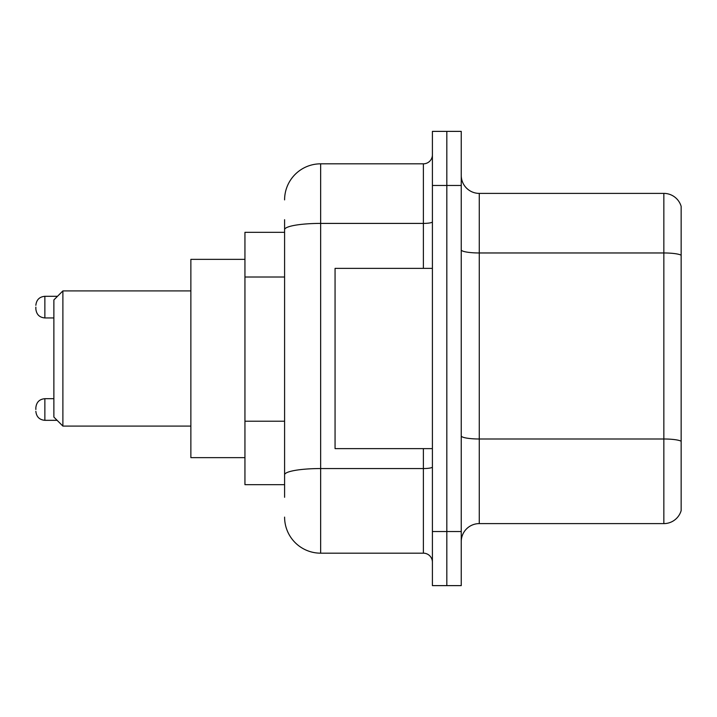 <?xml version="1.0" encoding="UTF-8"?>
<svg xmlns="http://www.w3.org/2000/svg" width="717" height="717" viewBox="0 0 717 717"><rect width="100%" height="100%" fill="white"/><g stroke="black" fill="none" stroke-linecap="round" stroke-linejoin="round"><path stroke-width="1.08" d="M284.595 264.394L284.595 219.707L284.595 232.326L244.945 232.326L244.945 484.674L284.595 484.674M284.595 497.293L284.595 219.707M432.405 531.539L432.405 585.619L446.825 585.619L446.825 531.539L446.825 585.619L461.246 585.619L461.246 531.539L446.825 531.539L446.825 185.461L446.825 531.539L432.405 531.539L432.405 185.461L446.825 185.461L446.825 131.381L446.825 185.461L461.246 185.461L461.246 531.539M461.246 185.461L461.246 131.381L432.405 131.381L432.405 185.461M284.595 199.882A36.047 36.047 0 0 1 320.651 163.826L320.651 553.174L423.388 553.174L423.388 448.627M320.651 163.826L423.388 163.826A9.016 9.016 0 0 0 432.405 154.818M284.595 481.071L284.595 433.83M432.405 562.182A9.016 9.016 0 0 0 423.388 553.174M320.651 553.174A36.047 36.047 0 0 1 284.595 517.118M461.246 541.64A18.024 18.024 0 0 1 479.27 523.607L663.843 523.607L663.843 193.393L479.27 193.393A18.024 18.024 0 0 1 461.246 175.36A18.024 18.024 0 0 0 479.27 193.393L479.27 523.607M681.15 206.371A18.024 18.024 0 0 0 663.843 193.393A18.024 18.024 0 0 1 681.15 206.371L681.15 510.629A18.024 18.024 0 0 1 663.843 523.607M62.89 426.095L62.89 290.905L53.874 299.921L53.874 417.079L62.89 426.095L190.865 426.095M244.945 259.366L190.865 259.366L190.865 457.634L244.945 457.634M432.405 268.373L335.063 268.373L335.063 448.627L432.405 448.627M35.85 409.515L35.85 407.713L35.85 409.515M35.85 307.127L35.85 308.928L35.85 307.127M284.595 277.013L244.945 277.013M284.595 421.211L244.945 421.211M432.405 466.982A9.016 1.568 0 0 1 423.388 468.551L320.651 468.551A36.047 6.256 180 0 0 284.595 474.815M284.595 229.673A36.047 6.256 180 0 1 320.651 223.408L423.388 223.408L423.388 163.826M423.388 268.373L423.388 223.408A9.016 1.568 0 0 0 432.405 221.84M681.15 255.225A18.024 3.128 180 0 0 663.843 252.967L479.27 252.967A18.024 3.128 0 0 1 461.246 249.839M681.15 441.242A18.024 3.128 180 0 0 663.843 438.992L479.27 438.992A18.024 3.128 -0 0 1 461.246 435.855M35.85 407.713C36.433 402.183 39.435 399.181 44.866 398.697L44.866 420.323L57.118 420.323M57.477 296.309L44.866 296.309L44.866 317.945C39.435 317.461 36.433 314.458 35.85 308.928M62.89 290.905L190.865 290.905M44.866 398.697L53.874 398.697M44.866 420.323C39.435 419.839 36.433 416.837 35.85 411.316M44.866 317.945L53.874 317.945M44.866 296.309C39.435 296.793 36.433 299.805 35.85 305.325"/></g></svg>
